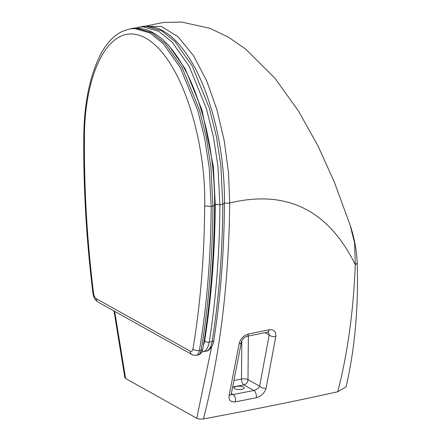 <?xml version="1.0" encoding="UTF-8"?>
<svg xmlns="http://www.w3.org/2000/svg" width="441" height="441" viewBox="0 0 441 441"><rect width="100%" height="100%" fill="white"/><g stroke="black" fill="none" stroke-linecap="round" stroke-linejoin="round"><path stroke-width="0.66" d="M234.755 388.703A5.083 1.67 -179.5 0 1 234.033 387.837A5.083 1.67 -179.5 0 1 237.771 386.261A5.083 1.67 -179.5 0 1 243.476 387.06A5.083 1.67 -179.5 0 1 244.193 387.926A5.083 1.67 -179.5 0 1 240.461 389.502A5.083 1.67 -179.5 0 1 234.755 388.703M266.099 388.141A4.741 2.745 -167.4 0 1 259.644 386.162C258.404 388.284 256.486 389.728 253.884 390.483A4.741 2.387 78.8 0 1 256.188 397.782C261.326 396.216 264.633 393.003 266.099 388.141L275.818 336.505A4.741 2.42 -171.4 0 1 269.203 334.934L259.644 386.162L247.991 379.651L248.371 336.048M231.486 393.653A4.741 2.767 -167.1 0 1 231.481 393.67A4.741 2.767 -167.1 0 1 229.16 395.401C228.421 400.086 230.5 402.242 235.395 401.85L256.188 397.782M232.986 386.944L243.879 384.894L253.884 390.483L233.135 394.535L231.404 394.48M275.818 336.505C276.16 331.56 273.922 329.328 269.109 329.807A4.741 2.47 78.2 0 1 267.549 332.156L268.503 332.156L269.203 334.934L265.129 332.657M241.381 342.271A4.741 2.453 -171 0 1 241.376 342.282A4.741 2.453 -171 0 1 241.376 342.288A4.741 2.453 -171 0 1 239.083 343.952L229.16 395.401M269.109 329.807L248.465 334.013A4.741 2.381 78.8 0 1 246.949 336.329A4.741 2.381 78.8 0 1 246.932 336.329M248.465 334.013C243.415 335.562 240.29 338.875 239.083 343.952M211.625 346.852L196.741 418.25C198.467 419.082 200.694 419.314 203.422 418.95L222.617 415.328C266.744 406.922 305.1 399.066 337.701 391.762L346.036 386.895C354.851 349.233 358.577 307.73 357.21 262.378L357.21 262.378A20.319 5.193 -2.2 0 0 357.21 262.356C356.548 249.727 354.195 237.324 350.143 225.158L354.625 243.25L355.308 264.694C353.379 312.019 347.508 354.377 337.701 391.762M203.422 418.95C220.114 354.25 228.879 282.257 229.706 202.97L228.482 172.31L224.276 140.971L217.022 110.007L206.73 80.968L193.5 55.654L177.999 36.719L161.472 26.504L144.786 26.333M196.741 418.25L125.602 378.51L114.682 311.357M114.021 310.988L124.842 377.7L125.602 378.51M224.458 202.805A4.741 1.566 0.6 0 0 229.706 202.97C286.474 189.365 328.341 209.944 355.308 264.694A20.319 5.193 -2.2 0 0 357.21 262.378M231.492 393.615L233.135 394.535A4.741 2.343 79.1 0 1 235.395 401.85M241.822 340.838L241.492 379.062A4.741 2.304 79.3 0 0 243.879 384.894A4.741 3.837 119.2 0 0 247.991 379.651A4.741 1.56 -179.5 0 0 241.492 379.062L234.386 380.396M165.783 42.54L168.765 45.511L185.237 68.873L202.094 110.256L213.323 166.351L215.252 204.404A600.962 292.273 79.3 0 1 204.635 340.981A16.934 8.236 79.3 0 1 203.444 345.16M215.252 204.404L219.894 204.822L217.926 166.025L213.472 137.03L206.449 108.701L189.145 66.222L172.15 42.127L158.628 31.245L143.116 26.868L138.524 27.309L135.056 28.191M204.635 340.981A3.385 1.753 9 0 0 209.216 342.155A604.352 293.915 -100.7 0 0 219.894 204.822L222.804 204.271L224.452 203.334C224.585 190.225 223.868 176.835 222.308 163.164C219.348 136.693 213.268 111.551 204.073 87.731C196.736 69.017 187.8 53.879 177.265 42.325C169.498 33.968 161.108 29.255 156.428 27.937C148.832 26.118 143.832 25.721 141.429 26.758L146.026 26.322L161.533 30.694L175.055 41.581L192.05 65.676L209.354 108.155L216.382 136.484L220.836 165.474L222.804 204.271A604.352 293.915 79.3 0 1 212.127 341.61A3.385 1.753 9 0 0 213.797 340.413C220.594 297.251 224.149 251.557 224.452 203.334M202.926 351.786A20.319 9.884 -100.7 0 0 209.216 342.155L212.127 341.61A20.319 9.884 79.3 0 1 205.831 351.234L201.884 351.901M214.569 205.197C214.243 255.995 210.324 303.948 202.805 349.057A3.385 1.781 9.5 0 1 201.135 350.259A604.352 293.915 79.3 0 0 212.915 206.134L211.173 206.465L209.205 167.668L204.751 138.683L197.722 110.344L180.419 67.864L163.424 43.769L149.901 32.888L134.395 28.511L129.797 28.952L136.137 28.185L151.643 32.557L165.171 43.444L182.161 67.539L199.47 110.018L206.493 138.342L210.947 167.337L212.915 206.134L214.569 205.197C214.695 192.089 213.984 178.699 212.424 165.028C209.458 138.557 203.378 113.414 194.183 89.595C186.846 70.88 177.91 55.742 167.376 44.188C159.609 35.826 151.219 31.118 146.544 29.801C138.943 27.981 133.943 27.585 131.545 28.621M201.135 350.259A10.16 4.939 79.3 0 1 198.009 354.961L196.262 355.286A10.16 4.939 -100.7 0 0 199.393 350.589A604.352 293.915 -100.7 0 0 211.173 206.465L204.674 205.881A599.611 291.611 79.3 0 1 192.982 348.886A4.741 2.497 9.5 0 0 199.393 350.589L201.135 350.259M129.797 28.952L122.185 31.471C117.951 33.527 114.087 36.421 110.581 40.159C106.628 44.403 103.139 49.464 100.113 55.334C89.451 77.131 84.011 104.534 83.79 137.537A4.741 1.56 0.5 0 0 83.79 137.537A4.741 1.56 0.5 0 0 84.463 138.347C83.988 75.02 108.938 17.883 145.789 38.13C182.701 59.182 206.338 143.887 204.674 205.881M192.982 348.886A5.419 2.635 79.3 0 1 190.264 351.185A4.741 3.837 119.2 0 0 192.022 354.558L97.979 302.024C95.074 300.067 93.393 297.107 92.935 293.144A4.741 0.535 -7 0 0 93.569 293.331A624.175 303.557 79.3 0 1 84.463 138.347M97.979 302.024A4.741 3.837 -60.8 0 1 96.221 298.651A5.419 2.635 79.3 0 1 93.569 293.331M190.264 351.185L96.221 298.651M231.2 394.381L241.376 342.282M267.549 332.156L246.949 336.329C243.647 337.018 241.299 341.097 241.376 342.288M145.602 26.085L163.385 22.469L181.527 22.05L209.745 28.241L228.703 37.342L245.946 49.326L275.129 78.454L298.8 111.534L318.182 146.335L334.173 181.709L350.198 225.323M350.204 225.34L351.306 228.725M138.524 27.309L141.429 26.758M213.797 340.413C213.896 343.578 209.91 351.323 205.831 351.234M202.805 349.057C203.014 349.029 201.735 354.481 198.009 354.961M92.935 293.144C86.408 240.169 83.36 188.301 83.79 137.537M192.022 354.558C192.474 355.104 193.891 355.347 196.262 355.286"/></g></svg>
